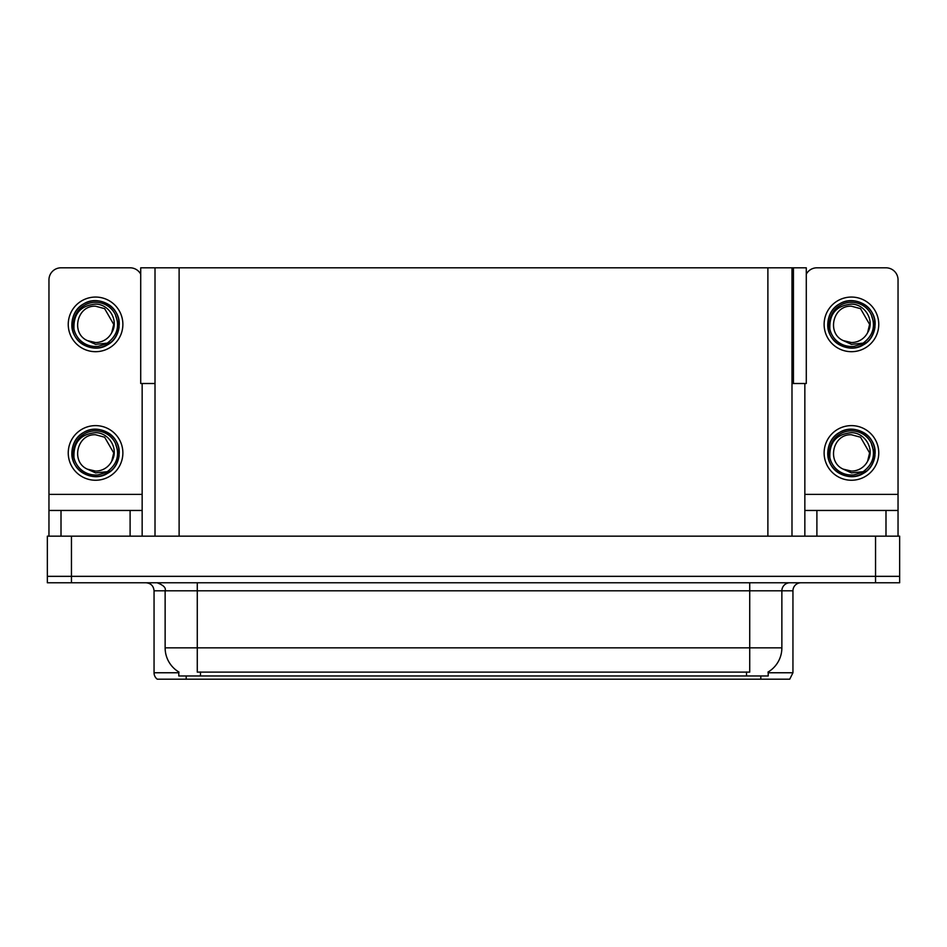 <?xml version="1.0" encoding="UTF-8"?>
<svg xmlns="http://www.w3.org/2000/svg" width="947" height="947" viewBox="0 0 947 947"><rect width="100%" height="100%" fill="white"/><g stroke="black" fill="none" stroke-linecap="round" stroke-linejoin="round"><path stroke-width="1.42" d="M791.988 383.511L806.288 383.511L806.288 267.812L791.988 267.812L791.988 536.168M791.988 267.812L140.712 267.812L140.712 383.511L155.012 383.511M793.432 383.511L793.432 267.812M768.206 671.968L768.206 675.969L178.794 675.969L178.794 671.968M71.451 582.772L899.65 582.772L899.65 576.344L47.35 576.344L47.35 536.168L71.451 536.168L71.451 576.344L47.35 576.344L47.35 582.772L71.451 582.772L71.451 576.344L899.65 576.344L899.65 536.168L71.451 536.168M155.012 267.812L155.012 536.168M768.206 672.761L792.947 672.761L792.947 590.81A8.038 8.038 0 0 1 800.984 582.772M792.947 672.761L789.739 679.188L157.261 679.188A8.038 8.038 0 0 1 154.053 672.761L154.053 590.81C153.568 585.921 150.893 583.245 146.016 582.772M746.189 679.188L200.811 679.188M179.03 672.11A28.126 28.126 0 0 1 165.133 647.855L197.272 647.855L197.272 672.11L749.728 672.11L749.728 647.855L781.867 647.855L781.867 590.81A8.038 8.038 0 0 1 789.905 582.772M165.133 647.855L165.133 590.81L154.053 590.81M767.97 672.11A28.126 28.126 0 0 0 781.867 647.855M130.106 536.168L130.106 510.457L61.01 510.457L61.01 536.168M140.712 274.145A12.051 12.051 0 0 0 130.106 267.812L61.01 267.812A12.051 12.051 0 0 0 48.96 279.874L48.96 494.393L142.157 494.393L142.157 536.168M142.157 383.511L142.157 494.393M48.96 536.168L48.96 510.457L61.01 510.457M130.106 510.457L142.157 510.457M48.96 510.457L48.96 494.393M885.99 536.168L885.99 510.457L816.894 510.457L816.894 536.168M804.843 383.511L804.843 494.393L898.04 494.393L898.04 279.874A12.051 12.051 0 0 0 885.99 267.812L816.894 267.812A12.051 12.051 0 0 0 806.288 274.145M804.843 536.168L804.843 510.457L816.894 510.457M885.99 510.457L898.04 510.457L898.04 536.168M898.04 494.393L898.04 510.457M804.843 510.457L804.843 494.393M95.552 480.247A27.321 27.321 0 0 0 122.873 452.926A27.321 27.321 0 0 0 95.552 425.617A27.321 27.321 0 0 0 68.243 452.926A27.321 27.321 0 0 0 95.552 480.247M95.552 471.097A18.159 18.159 0 0 0 111.734 461.201L113.723 452.926L104.644 437.206L95.552 434.768C77.027 433.667 70.516 461.923 87.408 469.167A18.159 18.159 0 0 0 95.552 471.097L87.408 469.167L95.552 472.896L107.224 471.701C117.321 464.137 120.009 454.548 115.262 442.936A22.101 22.101 0 0 0 73.464 452.926A22.101 22.101 0 0 0 98.109 474.873L110.74 471.109C102.312 477.489 93.303 478.271 83.715 473.441C68.148 465.391 68.148 440.473 83.715 432.424C91.61 428.233 99.506 428.233 107.402 432.424C122.968 440.473 122.968 465.391 107.402 473.441C99.506 477.631 91.61 477.631 83.715 473.441C68.148 465.391 68.148 440.473 83.715 432.424C91.61 428.233 99.506 428.233 107.402 432.424C122.968 440.473 122.968 465.391 107.402 473.441C99.506 477.631 91.61 477.631 83.715 473.441C68.148 465.391 68.148 440.473 83.715 432.424C91.61 428.233 99.506 428.233 107.402 432.424C122.968 440.473 122.968 465.391 107.402 473.441C92.64 482.899 71.061 470.446 71.865 452.926C72.197 444.001 76.139 437.159 83.715 432.424C98.476 422.966 120.044 435.419 119.239 452.926C118.079 466.374 110.882 474.234 97.659 476.519M73.984 457.685C73.262 442.462 80.459 434.128 95.552 432.672C109.26 432.661 119.192 449.399 111.734 461.201L113.723 452.926L104.644 437.206L95.552 434.768M115.262 442.936L119.109 455.436C118.351 461.757 115.558 466.978 110.74 471.109M851.448 351.692A27.321 27.321 0 0 0 878.757 324.383A27.321 27.321 0 0 0 851.448 297.062A27.321 27.321 0 0 0 824.127 324.383A27.321 27.321 0 0 0 851.448 351.692M829.868 329.142C829.146 313.919 836.343 305.573 851.448 304.117C865.144 304.105 875.087 320.844 867.618 332.646A18.159 18.159 0 0 1 851.448 342.542L843.292 340.612A18.159 18.159 0 0 0 851.448 342.542L843.292 340.612L851.448 344.353L863.108 343.145C873.205 335.581 875.892 325.993 871.145 314.392A22.101 22.101 0 0 0 829.347 324.383A22.101 22.101 0 0 0 853.993 346.33L866.623 342.565C858.195 348.934 849.199 349.715 839.598 344.897C824.032 336.836 824.032 311.93 839.598 303.869C847.494 299.678 855.39 299.678 863.285 303.869C878.852 311.93 878.852 336.836 863.285 344.897C855.39 349.076 847.494 349.076 839.598 344.897C824.032 336.836 824.032 311.93 839.598 303.869C847.494 299.678 855.39 299.678 863.285 303.869C878.852 311.93 878.852 336.836 863.285 344.897C855.39 349.076 847.494 349.076 839.598 344.897C824.032 336.836 824.032 311.93 839.598 303.869C847.494 299.678 855.39 299.678 863.285 303.869C878.852 311.93 878.852 336.836 863.285 344.897C848.524 354.344 826.956 341.891 827.761 324.383C828.08 315.446 832.022 308.615 839.598 303.869C854.36 294.41 875.939 306.864 875.135 324.383C873.963 337.819 866.765 345.691 853.543 347.975M843.292 340.612C826.4 333.368 832.91 305.123 851.448 306.212L860.527 308.651L869.606 324.383L867.618 332.646L869.606 324.383L860.527 308.651L851.448 306.212M871.145 314.392L874.992 326.881C874.235 333.202 871.441 338.434 866.623 342.565M851.448 480.247A27.321 27.321 0 0 0 878.757 452.926A27.321 27.321 0 0 0 851.448 425.617A27.321 27.321 0 0 0 824.127 452.926A27.321 27.321 0 0 0 851.448 480.247M829.868 457.685C829.146 442.462 836.343 434.128 851.448 432.672C865.144 432.661 875.087 449.399 867.618 461.201A18.159 18.159 0 0 1 851.448 471.097L843.292 469.156A18.159 18.159 0 0 0 851.448 471.097L843.292 469.167L851.448 472.896L863.108 471.701C873.205 464.137 875.892 454.548 871.145 442.936A22.101 22.101 0 0 0 829.347 452.926A22.101 22.101 0 0 0 853.993 474.873L866.623 471.109C858.195 477.489 849.199 478.271 839.598 473.441C824.032 465.391 824.032 440.473 839.598 432.424C847.494 428.233 855.39 428.233 863.285 432.424C878.852 440.473 878.852 465.391 863.285 473.441C855.39 477.631 847.494 477.631 839.598 473.441C824.032 465.391 824.032 440.473 839.598 432.424C847.494 428.233 855.39 428.233 863.285 432.424C878.852 440.473 878.852 465.391 863.285 473.441C855.39 477.631 847.494 477.631 839.598 473.441C824.032 465.391 824.032 440.473 839.598 432.424C847.494 428.233 855.39 428.233 863.285 432.424C878.852 440.473 878.852 465.391 863.285 473.441C848.524 482.899 826.956 470.446 827.761 452.926C828.08 444.001 832.022 437.159 839.598 432.424C854.36 422.966 875.939 435.419 875.135 452.926C873.963 466.374 866.765 474.234 853.543 476.519M843.292 469.167C826.4 461.923 832.91 433.667 851.448 434.768L860.527 437.206L869.606 452.926L867.618 461.201L869.606 452.926L860.527 437.206L851.448 434.768M871.145 442.936L874.992 455.436C874.235 461.757 871.441 466.978 866.623 471.109M95.552 351.692A27.321 27.321 0 0 0 122.873 324.383A27.321 27.321 0 0 0 95.552 297.062A27.321 27.321 0 0 0 68.243 324.383A27.321 27.321 0 0 0 95.552 351.692M95.552 342.542A18.159 18.159 0 0 0 111.734 332.646L113.723 324.383L104.644 308.651L95.552 306.212C77.027 305.123 70.516 333.368 87.408 340.612A18.159 18.159 0 0 0 95.552 342.542L87.408 340.612L95.552 344.353L107.224 343.145C117.321 335.581 120.009 325.993 115.262 314.392A22.101 22.101 0 0 0 73.464 324.383A22.101 22.101 0 0 0 98.109 346.33L110.74 342.565C102.312 348.934 93.303 349.715 83.715 344.897C68.148 336.836 68.148 311.93 83.715 303.869C91.61 299.678 99.506 299.678 107.402 303.869C122.968 311.93 122.968 336.836 107.402 344.897C99.506 349.076 91.61 349.076 83.715 344.897C68.148 336.836 68.148 311.93 83.715 303.869C91.61 299.678 99.506 299.678 107.402 303.869C122.968 311.93 122.968 336.836 107.402 344.897C99.506 349.076 91.61 349.076 83.715 344.897C68.148 336.836 68.148 311.93 83.715 303.869C91.61 299.678 99.506 299.678 107.402 303.869C122.968 311.93 122.968 336.836 107.402 344.897C92.64 354.344 71.061 341.891 71.865 324.383C72.197 315.446 76.139 308.615 83.715 303.869C98.476 294.41 120.044 306.864 119.239 324.383C118.079 337.819 110.882 345.691 97.659 347.975M73.984 329.142C73.262 313.919 80.459 305.573 95.552 304.117C109.26 304.105 119.192 320.844 111.734 332.646L113.723 324.383L104.644 308.651L95.552 306.212M115.262 314.392L119.109 326.881C118.351 333.202 115.558 338.434 110.74 342.565M875.549 536.168L875.549 582.772M179.113 267.812L179.113 536.168M767.887 267.812L767.887 536.168M746.508 675.969L746.508 671.968M200.492 675.969L200.492 671.968M792.947 590.81L165.133 590.81C166.199 587.85 163.511 585.163 157.095 582.772M760.808 679.188L760.808 675.969M186.192 675.969L186.192 679.188M154.053 672.761L178.794 672.761M749.728 582.772L749.728 647.855L197.272 647.855L197.272 582.772"/></g></svg>
